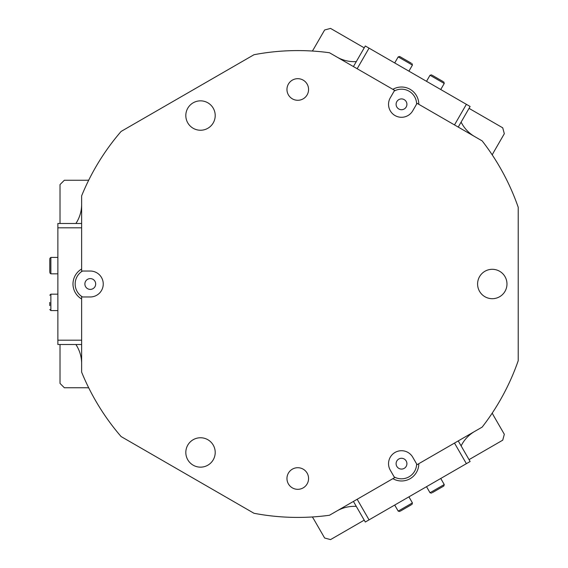 <?xml version="1.0" encoding="UTF-8"?>
<svg xmlns="http://www.w3.org/2000/svg" width="568" height="568" viewBox="0 0 568 568"><rect width="100%" height="100%" fill="white"/><g stroke="black" fill="none" stroke-linecap="round" stroke-linejoin="round"><path stroke-width="0.85" d="M364.23 520.146L330.541 539.6L324.633 538.017L314.061 519.713A43.225 43.225 0 0 0 312.336 516.965M492.236 413.099A43.225 43.225 0 0 0 493.748 415.975L504.32 434.279L502.737 440.179L469.047 459.633M469.047 108.367L502.737 127.821L504.32 133.721L493.748 152.025A43.225 43.225 0 0 0 492.236 154.901M312.336 51.035A43.225 43.225 0 0 0 314.061 48.287L324.633 29.983L330.541 28.4L364.23 47.854M60.023 223.487L60.023 184.579L64.347 180.255L85.484 180.255A43.225 43.225 0 0 0 88.729 180.134M88.729 387.866A43.225 43.225 0 0 0 85.484 387.745L64.347 387.745L60.023 383.421L60.023 344.513M81.636 204.395A34.584 34.584 0 0 1 75.892 223.487M75.892 344.513A34.584 34.584 0 0 1 81.636 363.605M474.77 136.632A34.584 34.584 0 0 1 461.11 122.106M356.292 61.592A34.584 34.584 0 0 1 336.888 57.027M336.888 510.973A34.584 34.584 0 0 1 356.292 506.407M461.11 445.894A34.584 34.584 0 0 1 474.77 431.368M418.801 463.687A17.288 17.288 0 0 1 392.864 478.661M458.241 440.917L470.126 461.507L369.051 519.862L365.309 522.02L353.424 501.43M392.864 89.339A17.288 17.288 0 0 1 418.801 104.313M353.424 66.57L365.309 45.98L369.051 48.138L470.126 106.493L458.241 127.083M394.171 476.921A15.13 15.13 0 0 0 416.635 463.95M401.157 458.291A5.403 5.403 0 0 0 396.116 464.035A5.403 5.403 0 0 0 401.853 469.076A5.403 5.403 0 0 0 406.901 463.339A5.403 5.403 0 0 0 401.157 458.291M416.635 104.05A15.13 15.13 0 0 0 394.171 91.079M396.215 105.414A5.403 5.403 0 0 0 402.605 109.603A5.403 5.403 0 0 0 406.802 103.22A5.403 5.403 0 0 0 400.412 99.024A5.403 5.403 0 0 0 396.215 105.414M401.505 117.285A12.965 12.965 0 0 0 412.737 110.796L417.061 103.312L482.182 140.907A233.42 233.42 0 0 1 518.215 207.284L518.215 360.715A233.42 233.42 0 0 1 482.182 427.093L417.061 464.688L412.737 457.204A12.965 12.965 0 0 0 395.023 452.455A12.965 12.965 0 0 0 390.28 470.169L394.604 477.66L329.476 515.254A233.42 233.42 0 0 1 253.981 513.273L121.098 436.558A233.42 233.42 0 0 1 81.636 372.161L81.636 296.965L90.284 296.965A12.965 12.965 0 0 0 103.248 284A12.965 12.965 0 0 0 90.284 271.035L81.636 271.035L81.636 195.839A233.42 233.42 0 0 1 121.098 131.442L253.981 54.727A233.42 233.42 0 0 1 329.476 52.746L394.604 90.34L390.28 97.831A12.965 12.965 0 0 0 401.505 117.285M297.767 78.675A10.806 10.806 0 0 0 286.961 89.481A10.806 10.806 0 0 0 297.767 100.287A10.806 10.806 0 0 0 308.573 89.481A10.806 10.806 0 0 0 297.767 78.675M297.767 467.712A10.806 10.806 0 0 0 286.961 478.519A10.806 10.806 0 0 0 297.767 489.325A10.806 10.806 0 0 0 308.573 478.519A10.806 10.806 0 0 0 297.767 467.712M200.511 100.848A14.697 14.697 0 0 0 185.814 115.545A14.697 14.697 0 0 0 200.511 130.242A14.697 14.697 0 0 0 215.208 115.545A14.697 14.697 0 0 0 200.511 100.848M200.511 437.758A14.697 14.697 0 0 0 185.814 452.455A14.697 14.697 0 0 0 200.511 467.152A14.697 14.697 0 0 0 215.208 452.455A14.697 14.697 0 0 0 200.511 437.758M492.286 269.303A14.697 14.697 0 0 0 477.589 284A14.697 14.697 0 0 0 492.286 298.697A14.697 14.697 0 0 0 506.975 284A14.697 14.697 0 0 0 492.286 269.303M81.636 298.974A17.288 17.288 0 0 1 81.636 269.026M81.636 344.513L57.865 344.513L57.865 223.487L81.636 223.487M82.488 271.035A15.13 15.13 0 0 0 82.488 296.965M86.762 279.903A5.403 5.403 0 0 0 86.187 287.522A5.403 5.403 0 0 0 93.805 288.097A5.403 5.403 0 0 0 94.38 280.478A5.403 5.403 0 0 0 86.762 279.903M49.785 271.944L49.785 259.313M49.785 305.619L49.785 302.389M432.198 75.267L443.139 81.586M408.917 71.156L412.418 65.1L398.196 56.885L399.673 56.488L411.182 63.133M405.836 60.045L408.648 61.671M411.317 504.789L400.376 511.101M408.719 506.287L405.978 507.87M426.518 486.684L430.011 492.747L444.24 484.532L443.842 486.009L432.333 492.655M440.484 487.947L437.687 489.566M357.166 499.272L369.051 519.862M466.385 463.665L454.492 443.075M454.492 124.924L466.385 104.334M369.051 48.138L357.166 68.728M81.636 227.804L57.865 227.804M57.865 340.196L81.636 340.196M57.865 257.418L50.864 257.418L50.864 273.84L49.785 272.761M57.865 294.16L50.864 294.16L50.864 310.582L49.785 309.503M440.74 89.531L444.24 83.468L430.011 75.253L431.488 74.862M394.696 505.051L398.196 511.115L412.418 502.9L412.027 504.377M57.865 273.84L50.864 273.84M50.864 257.418L49.785 258.497M57.865 310.582L50.864 310.582M50.864 294.16L49.785 295.239M426.518 81.316L430.011 75.253M444.24 83.468L443.842 81.991M394.696 62.949L398.196 56.885M412.418 65.1L412.027 63.623M408.917 496.844L412.418 502.9M398.196 511.115L399.673 511.512M440.74 478.469L444.24 484.532M430.011 492.747L431.488 493.138"/></g></svg>
